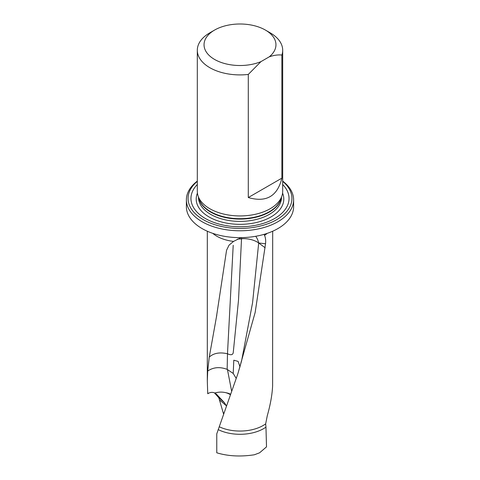 <?xml version="1.0" encoding="UTF-8"?>
<svg xmlns="http://www.w3.org/2000/svg" width="480" height="480" viewBox="0 0 480 480"><rect width="100%" height="100%" fill="white"/><g stroke="black" fill="none" stroke-linecap="round" stroke-linejoin="round"><path stroke-width="0.72" d="M223.644 414.27L218.832 397.794L214.428 392.862M218.16 429.594A33.36 19.26 180 0 0 265.962 427.128L266.508 446.874L259.584 452.802L254.358 454.776C240.552 456.876 228.024 456.216 216.768 452.79L216.768 433.854L237.864 373.758L255.162 312.432L265.542 243.774L258.696 242.982A16.806 9.282 7.3 0 0 241.524 238.722A16.71 1.944 81.9 0 1 241.476 237.636M255.726 236.286A16.806 12.954 -86.6 0 1 258.696 242.982L265.14 247.776M208.032 393.594L207.66 392.328M226.38 406.068A7.806 2.466 56.6 0 1 226.29 405.708L224.46 402.738L216.516 394.236L214.788 393.018C212.718 392.034 210.552 392.166 208.296 393.408L207.768 393.744L207.684 392.304M265.962 427.128L265.662 423.87A32.688 18.876 180 0 1 219.468 426.864M265.662 423.87L267.258 415.794C270.408 404.706 272.196 394.71 272.616 385.8L272.688 231.228M267.192 233.37A32.688 18.876 180 0 1 264.528 235.368C265.542 237.576 265.878 240.378 265.542 243.774M258.696 242.982L252.57 302.754L241.596 360.876L237.864 373.758M207.678 392.196L207.312 380.964L207.702 371.034L209.256 357.084L216.378 317.322L226.56 250.266L229.056 245.13L233.568 241.398A32.688 18.876 180 0 1 212.808 233.37M241.038 237.642L233.568 241.398M269.232 56.844A35.958 20.76 0 0 0 265.428 30.078L270.186 32.832A42.69 24.648 180 0 1 282.69 50.256A42.69 24.648 180 0 1 281.88 55.044C277.932 54.648 273.714 55.248 269.232 56.844L260.934 61.638L248.292 74.436A42.69 24.648 180 0 1 209.814 67.686A42.69 24.648 180 0 1 197.31 50.256A42.69 24.648 180 0 1 209.814 32.832L214.572 30.078A35.958 20.76 0 0 0 212.58 58.188A35.958 20.76 0 0 0 260.934 61.638M265.428 30.078A35.958 20.76 0 0 0 214.572 30.078M197.31 184.518A49.044 28.314 0 0 0 240 226.77A49.044 28.314 0 0 0 282.69 184.518M197.31 181.38A51.936 29.982 0 0 0 205.542 220.89A51.936 29.982 0 0 0 274.458 220.89A51.936 29.982 0 0 0 282.69 181.38M282.69 181.104A53.616 30.954 180 0 1 293.616 199.83A53.616 30.954 180 0 1 240 230.784A53.616 30.954 180 0 1 186.384 199.83A53.616 30.954 180 0 1 197.31 181.104M282.69 50.256L282.69 191.286A42.69 24.648 180 0 1 281.916 195.96A42.69 24.648 180 0 1 252.51 214.854A42.69 24.648 180 0 1 209.814 208.716A42.69 24.648 180 0 1 198.084 195.96A42.69 24.648 180 0 1 197.31 191.286L197.31 50.256M248.292 74.436L248.292 197.538C266.232 202.758 277.428 196.296 281.88 178.146L281.88 55.044M281.88 178.146L248.292 197.538M186.384 199.83L186.384 206.688A53.616 30.954 0 0 0 240 237.642A53.616 30.954 0 0 0 293.616 206.688L293.616 199.83M264.528 235.368L264.036 234.36M215.73 393.54L216.15 393.87M241.524 238.722L238.506 300.156L233.304 352.014C233.142 354.882 231.198 355.464 227.484 353.766L227.478 353.766C219.744 352.002 213.672 353.112 209.256 357.084M207.702 371.034C213.36 367.188 219.846 366.63 227.154 369.36L233.214 373.458L233.802 360.204L238.116 361.392L240.018 366.954M214.788 393.018C218.514 391.902 222.27 391.812 226.068 392.742A16.806 12.942 171.4 0 1 230.472 394.158M230.304 394.638A16.806 13.56 8.8 0 0 226.068 392.742M236.22 378.444L233.214 373.458M227.154 369.36L227.484 353.766L233.208 245.304M241.53 238.95A16.806 9.582 4.6 0 0 237.324 239.208M281.502 197.196L281.502 197.43A41.502 23.964 180 0 1 269.346 214.368A41.502 23.964 180 0 1 224.118 219.564A41.502 23.964 180 0 1 198.498 197.43L198.498 197.196M281.142 198.276A41.502 23.964 180 0 1 269.346 212.064A41.502 23.964 180 0 1 226.68 217.818A41.502 23.964 180 0 1 198.858 198.276M282.57 193.116A43.8 25.29 180 0 1 270.972 216.942A43.8 25.29 180 0 1 218.568 221.112A43.8 25.29 180 0 1 197.43 193.116M281.916 195.96L280.818 199.242A41.574 24 180 0 1 269.394 211.668A41.574 24 180 0 1 210.606 211.668A41.574 24 180 0 1 199.182 199.242L198.084 195.96M226.29 405.708L219.762 400.11M223.332 412.68L223.986 413.238M218.628 397.554L224.46 402.738M227.436 369.48L231.618 391.074M207.312 380.964L207.312 231.228M216.798 315.102L216.396 317.22"/></g></svg>
